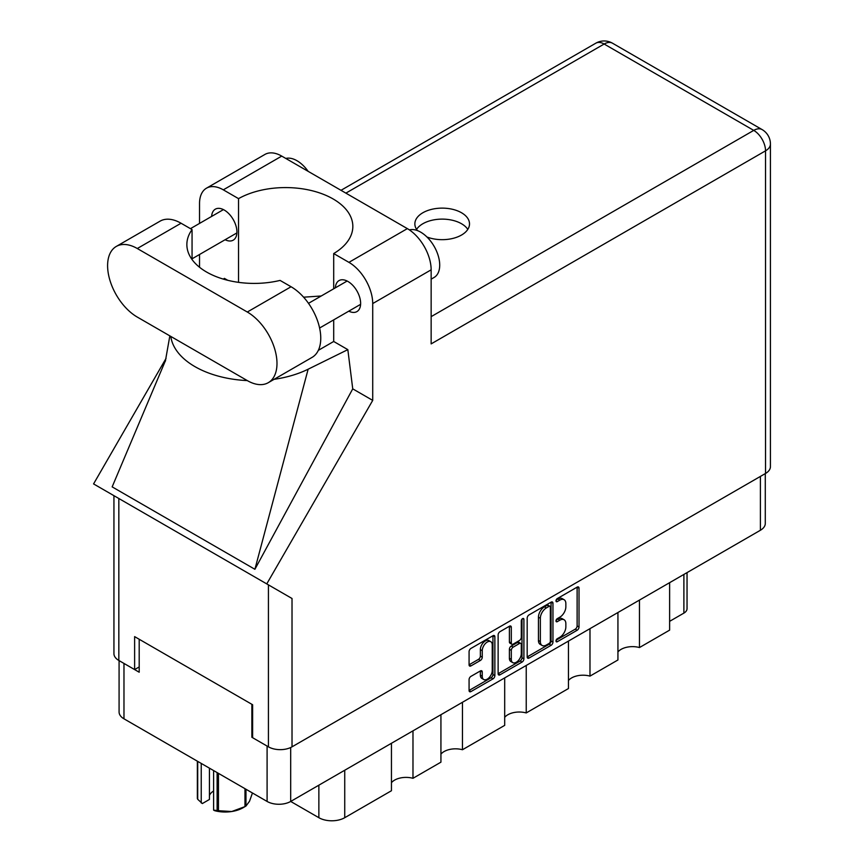 <?xml version="1.0" encoding="UTF-8"?>
<svg xmlns="http://www.w3.org/2000/svg" width="864" height="864" viewBox="0 0 864 864"><rect width="100%" height="100%" fill="white"/><g stroke="black" fill="none" stroke-linecap="round" stroke-linejoin="round"><path stroke-width="1.3" d="M490.784 641.693L488.884 640.602A7.063 4.082 120 0 0 485.341 640.948A7.063 4.082 120 0 0 480.352 649.598L482.252 650.7A7.063 4.082 120 0 1 487.253 642.049A7.063 4.082 120 0 1 490.784 641.693A7.063 4.082 120 0 1 492.242 644.933L492.242 670.496A7.063 4.082 120 0 1 489.164 677.603A7.063 4.082 120 0 1 483.71 679.504A7.063 4.082 120 0 1 482.252 676.264L482.252 672.008A2.646 1.523 120 0 0 481.702 670.799A2.646 1.523 120 0 0 480.384 670.928L470.945 676.372A2.646 1.523 120 0 0 469.076 679.612L469.076 690.498A2.646 1.523 120 0 0 469.627 691.708A2.646 1.523 120 0 0 470.945 691.578L492.998 678.856A2.646 1.523 120 0 0 494.867 675.616L494.867 636.79A2.646 1.523 120 0 0 494.316 635.58A2.646 1.523 120 0 0 492.998 635.71L470.945 648.432A2.646 1.523 120 0 0 469.076 651.672L469.076 664.826A2.646 1.523 120 0 0 469.627 666.036A2.646 1.523 120 0 0 470.945 665.906L480.384 660.463A2.646 1.523 120 0 0 482.252 657.223L482.252 650.7M522.601 618.613L523.908 619.369A1.847 1.069 120 0 0 523.53 618.527A1.847 1.069 120 0 0 522.601 618.613A1.847 1.069 120 0 0 521.294 620.881L521.294 637.276A2.646 1.523 120 0 1 519.426 640.505L513.173 644.123A2.646 1.523 120 0 1 511.844 644.252A2.646 1.523 120 0 1 511.304 643.043L511.304 627.296A2.646 1.523 120 0 0 510.754 626.087A2.646 1.523 120 0 0 509.436 626.216L511.304 627.296M527.18 618.127L527.18 656.953A2.646 1.523 120 0 0 527.731 658.163A2.646 1.523 120 0 0 529.049 658.033L551.092 645.311A2.646 1.523 120 0 0 552.96 642.071L552.96 603.245A2.646 1.523 120 0 0 552.409 602.035A2.646 1.523 120 0 0 551.092 602.165L529.049 614.898A2.646 1.523 120 0 0 527.18 618.127M765.288 473.591L765.288 523.444A16.686 9.634 180 0 1 760.406 530.258L290.693 801.446L318.859 817.7L318.859 785.182M559.872 637.222L557.302 638.701A1.847 1.069 120 0 0 556.092 640.332A1.847 1.069 120 0 0 556.384 641.812A1.847 1.069 120 0 0 557.302 641.725L577.152 630.266A2.646 1.523 120 0 0 579.02 627.026L579.02 588.2A2.646 1.523 120 0 0 578.47 586.991A2.646 1.523 120 0 0 577.152 587.12L557.302 598.579A1.847 1.069 120 0 0 556.092 600.21A1.847 1.069 120 0 0 556.384 601.69A1.847 1.069 120 0 0 557.302 601.603L559.872 600.113A8.456 4.882 120 0 1 564.095 599.702A8.456 4.882 120 0 1 565.855 603.569L565.855 606.809A8.456 4.882 120 0 1 559.872 617.155L557.302 618.646A1.847 1.069 120 0 0 556.092 620.276A1.847 1.069 120 0 0 556.384 621.756A1.847 1.069 120 0 0 557.302 621.659L559.872 620.179A8.456 4.882 120 0 1 564.095 619.758A8.456 4.882 120 0 1 565.855 623.635L565.855 626.864A8.456 4.882 120 0 1 559.872 637.222M522.04 662.083L499.997 674.806A2.646 1.523 120 0 1 498.679 674.935A2.646 1.523 120 0 1 498.128 673.726L520.139 660.982L522.04 662.083A2.646 1.523 120 0 0 523.908 658.843L523.908 619.369M499.997 674.806L498.128 673.726L498.128 634.9A2.646 1.523 120 0 1 499.997 631.67L509.436 626.216M462.467 702.27L462.467 749.736L504.695 725.36L504.695 677.884M412.981 730.836L412.981 778.302L440.932 762.167L440.932 714.701M639.468 600.08L639.468 647.546L669.622 630.137L669.622 582.671M589.982 628.646L589.982 676.112L617.933 659.977L617.933 612.511M526.23 665.453L526.23 712.93L568.447 688.543L568.447 641.077M290.693 747.522L290.693 801.446A16.686 9.634 180 0 1 267.095 801.446L123.973 718.816A16.686 9.634 180 0 1 119.081 712.001L119.081 660.604M252.623 736.83L251.867 737.273L267.095 746.064A16.686 9.634 0 0 0 267.116 746.075M251.867 737.273L251.867 704.3M123.941 663.412A16.686 9.634 0 0 0 123.973 663.433L139.19 672.224L139.19 639.252M687.042 572.605L687.042 608.71A10.768 6.221 180 0 1 683.888 613.105L669.622 621.346M344.736 770.234L344.736 817.7L391.446 790.733L391.446 743.267M440.932 754.132A16.146 9.32 180 0 1 462.467 749.736M391.446 782.698A16.146 9.32 180 0 1 412.981 778.302M344.736 817.7A18.306 10.562 180 0 1 318.859 817.7M617.933 651.942A16.146 9.32 180 0 1 639.468 647.546M568.447 680.508A16.146 9.32 180 0 1 589.982 676.112M504.695 717.325A16.146 9.32 180 0 1 526.23 712.93M564.095 619.758L562.194 618.667A8.456 4.882 120 0 0 557.971 619.078L559.872 620.179M556.135 620.136L557.971 619.078M564.095 599.702L562.194 598.601A8.456 4.882 120 0 0 557.971 599.022L559.872 600.113M556.135 600.08L557.971 599.022M556.135 640.202L575.251 629.165A2.646 1.523 120 0 0 577.12 625.925L577.12 587.142M527.18 656.921L549.191 644.209A2.646 1.523 120 0 0 551.059 640.98L551.059 602.186M549.04 643.475A1.847 1.069 120 0 0 550.346 641.207L550.346 607.133A1.847 1.069 120 0 0 549.958 606.28A1.847 1.069 120 0 0 549.04 606.377L546.329 607.943A8.456 4.882 120 0 0 540.346 618.289L540.346 641.585A8.456 4.882 120 0 0 542.106 645.462A8.456 4.882 120 0 0 546.329 645.041L549.04 643.475M549.958 606.28L548.057 605.178A1.847 1.069 120 0 0 547.139 605.275L549.04 606.377M542.106 645.462L540.194 644.36A8.456 4.882 120 0 1 538.445 640.494L538.445 617.188A8.456 4.882 120 0 1 544.428 606.841L547.139 605.275M509.393 626.238L509.393 641.941A2.646 1.523 120 0 0 509.944 643.151L511.844 644.252M522.007 619.121L522.007 657.752L523.908 658.843M511.304 659.383A7.063 4.082 120 0 0 512.762 662.623A7.063 4.082 120 0 0 518.206 660.722A7.063 4.082 120 0 0 521.294 653.616L521.294 644.609A2.646 1.523 120 0 0 520.744 643.399A2.646 1.523 120 0 0 519.426 643.529L513.173 647.147A2.646 1.523 120 0 0 511.304 650.376L511.304 659.383L509.393 658.282A7.063 4.082 120 0 0 510.862 661.522L512.762 662.623M520.744 643.399L518.843 642.298A2.646 1.523 120 0 0 517.525 642.427L519.426 643.529M509.393 658.282L509.393 649.285A2.646 1.523 120 0 1 511.261 646.045L517.525 642.427M520.139 660.982A2.646 1.523 120 0 0 522.007 657.752M483.71 679.504L481.81 678.402A7.063 4.082 120 0 1 480.352 675.162L480.352 670.95M469.076 664.794L478.483 659.362A2.646 1.523 120 0 0 480.352 656.132L480.352 649.598M469.076 690.466L491.087 677.754A2.646 1.523 120 0 0 492.955 674.514L492.955 635.731M268.294 382.676L312.066 357.394A41.99 24.246 -120 0 0 320.76 338.18A41.99 24.246 -120 0 0 291.071 286.751L280.076 280.411A67.284 38.848 0 0 1 186.862 244.555A67.284 38.848 0 0 1 192.056 229.586L181.062 223.236A41.99 24.246 -120 0 0 160.067 221.162L116.294 246.434A41.99 24.246 -120 0 0 109.858 280.076A41.99 24.246 -120 0 0 137.29 317.077L247.298 380.592A41.99 24.246 -120 0 0 268.294 382.676A41.99 24.246 -120 0 0 276.988 363.452A41.99 24.246 -120 0 0 247.298 312.023L137.29 248.519A41.99 24.246 -120 0 0 116.294 246.434M285.811 158.447A26.914 15.541 60 0 1 308.135 171.342M409.396 229.91A26.914 15.541 60 0 1 429.268 239.468A26.914 15.541 60 0 1 439.711 265.108A26.914 15.541 60 0 1 434.138 277.43L431.147 279.158M348.808 311.159A17.896 10.336 -120 0 0 356.929 311.591A17.896 10.336 -120 0 0 360.634 303.404A17.896 10.336 -120 0 0 352.814 285.39A17.896 10.336 -120 0 0 339.023 280.595A17.896 10.336 -120 0 0 335.351 287.842M225.094 239.728A17.896 10.336 -120 0 0 233.215 240.17A17.896 10.336 -120 0 0 236.92 231.973A17.896 10.336 -120 0 0 229.111 213.97A17.896 10.336 -120 0 0 215.32 209.174A17.896 10.336 -120 0 0 211.637 216.421M426.956 236.995A27.324 15.768 0 0 0 461.506 235.051A27.324 15.768 0 0 0 469.508 223.906A27.324 15.768 0 0 0 452.639 209.326A27.324 15.768 0 0 0 422.863 212.749A27.324 15.768 0 0 0 414.86 223.906A27.324 15.768 0 0 0 417.452 230.591M416.578 229.392A27.324 15.768 180 0 1 422.863 223.733A27.324 15.768 180 0 1 467.791 229.392M206.496 188.168L264.924 154.44A33.642 19.429 60 0 1 281.74 156.103L223.312 189.842A33.642 19.429 -120 0 0 206.496 188.168A33.642 19.429 -120 0 0 199.53 203.569L199.53 223.42M765.536 473.45L765.536 150.833A16.686 9.634 180 0 0 770.429 144.018L770.429 466.636A16.686 9.634 180 0 1 765.536 473.45L292.021 746.831A16.686 9.634 180 0 1 268.423 746.831L268.423 584.863L292.021 598.493L266.76 583.902L372.719 400.388L372.719 303.566A33.642 19.429 -120 0 0 348.926 262.354L407.354 228.625L281.74 156.103M407.354 228.625A33.642 19.429 60 0 1 431.147 269.827L431.147 343.894L765.536 150.833A16.686 9.634 60 0 0 753.743 130.388L604.152 44.032L345.881 193.136M348.926 262.354L333.698 253.562L333.698 288.792M333.698 319.874L333.698 341.474A67.284 38.848 180 0 1 333.126 341.809L318.341 350.341M274.082 379.328A83.441 48.168 0 0 0 308.135 369.209L347.836 349.639L333.698 341.474M347.836 349.639L352.739 388.854L372.719 400.388M165.618 360.245L112.158 486.875L254.902 569.29L352.739 388.854M266.76 583.902L93.571 483.916L166.061 358.355M238.54 282.344L238.54 198.634L223.312 189.842M199.53 267.246L199.53 254.491M227.718 280.282L224.402 278.37L223.344 279.094M268.423 584.863L118.832 498.496L118.832 660.463L134.622 669.578L139.19 666.943M118.832 660.463A16.686 9.634 180 0 1 113.94 653.648L113.94 495.677M268.423 746.831L252.623 737.705L252.623 704.743L134.622 636.617L134.622 669.578M118.832 498.496C112.46 494.824 112.46 494.824 118.832 498.496M333.698 253.562A67.284 38.848 0 0 0 352.836 226.433A67.284 38.848 0 0 0 311.677 190.631A67.284 38.848 0 0 0 238.54 198.634M321.246 295.985L303.599 297.194M170.78 336.409A83.441 48.168 0 0 0 247.309 380.592M308.135 369.209L254.902 569.29M192.056 259.524L192.056 229.586M218.473 773.377L218.473 810.713A28.663 16.546 180 0 1 217.123 810.508L213.613 810.13L213.613 770.569M217.123 810.508L217.123 772.6M209.434 768.15L209.434 799.459L202.349 803.552L197.716 799.297A28.663 16.546 180 0 1 197.359 798.52L197.359 761.184M213.613 810.13L214.715 810.691A25.164 14.526 180 0 0 231.736 811.523L244.987 806.609L244.987 788.681M218.473 810.713L231.736 811.523A25.164 14.526 180 0 0 243.011 807.764L245.484 806.328A28.663 16.546 180 0 1 244.987 806.609M245.97 789.253L245.97 806.047L249.523 801.252L252.45 792.99M197.716 761.389L197.716 799.297M209.434 795.517A16.146 9.32 180 0 1 213.613 791.003M201.236 763.42L201.236 802.98M760.406 530.258L760.406 476.41M267.095 801.446L267.095 746.064M123.973 663.433L123.973 718.816M683.888 613.105L683.888 574.43M555.995 620.903L557.302 621.659M555.995 600.847L557.302 601.603M577.152 587.12L579.02 588.2M577.12 625.925L579.02 627.026M575.251 629.165L577.152 630.266M555.995 640.969L557.302 641.725M551.092 602.165L552.96 603.245M551.059 640.98L552.96 642.071M549.191 644.209L551.092 645.311M527.18 656.953L529.049 658.033M544.428 606.841L546.329 607.943M538.445 617.188L540.346 618.289M538.445 640.494L540.346 641.585M509.393 641.941L511.304 643.043M511.261 646.045L513.173 647.147M509.393 649.285L511.304 650.376M480.384 670.928L482.252 672.008M480.352 675.162L482.252 676.264M480.352 656.132L482.252 657.223M478.483 659.362L480.384 660.463M469.076 664.826L470.945 665.906M492.998 635.71L494.867 636.79M492.955 674.514L494.867 675.616M491.087 677.754L492.998 678.856M469.076 690.498L470.945 691.578M431.147 316.645L753.743 130.388A16.686 9.634 120 0 1 762.08 129.568L612.49 43.2A16.686 9.634 120 0 0 604.152 44.032A16.686 9.634 60 0 0 595.804 43.2L340.999 190.318M431.147 269.827L372.719 303.566M292.021 598.493L292.021 746.831M181.062 223.236L137.29 248.519M291.071 286.751L247.298 312.023M308.502 303.34L347.144 281.027M190.447 228.658L223.441 209.606M192.056 258.811L236.898 232.924M319.604 328.018L360.601 304.344M169.841 335.869L165.348 361.26M612.49 43.2A16.686 16.686 0 0 0 595.804 43.2M770.429 144.018A16.686 16.686 0 0 0 762.08 129.568"/></g></svg>
